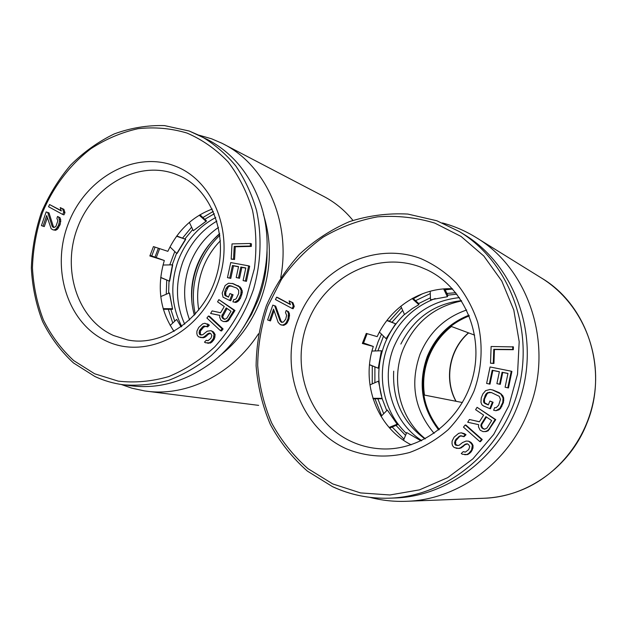 <?xml version="1.0" encoding="UTF-8"?>
<svg xmlns="http://www.w3.org/2000/svg" width="627" height="627" viewBox="0 0 627 627"><rect width="100%" height="100%" fill="white"/><g stroke="black" fill="none" stroke-linecap="round" stroke-linejoin="round"><path stroke-width="0.94" d="M456.895 294.157L447.764 295.176M435.224 298.523C413.083 307.128 397.369 322.693 388.074 345.218C376.028 375.22 383.387 411.837 406.382 433.398M455.751 292.707L446.926 293.444M430.443 297.778L418.687 303.539M404.462 314.417C395.731 322.858 389.101 332.804 384.586 344.231C378.136 361.176 377.062 378.371 381.373 395.825M405.551 435.381L396.123 425.537M386.757 410.614L382.141 398.631M403.976 439.135L392.236 427.081M383.708 413.702L377.877 398.85M374.883 382.721L374.899 367.038M377.909 350.83L383.528 336.143M452.623 289.047L445.162 289.807M430.287 293.593L415.544 300.686M402.683 310.396L392.118 322.09M381.631 415.803L375.001 398.835M372.25 383.881L372.281 365.949M375.071 350.932L378.12 341.731L381.49 334.152M422.606 293.679L413.373 298.718M401.499 307.724L389.438 321.11M367.108 333.658L363.566 342.977M371.983 351.065L381.388 350.759L371.983 351.042M369.522 364.804L378.238 368.214L369.538 364.64M373.073 398.819L382.133 398.748L378.449 381.153L369.93 384.9M389.696 428.092L397.51 424.753L387.329 410.027L381.044 416.406M386.859 320.554L395.613 323.791L387.094 320.256M412.151 298.554L418.86 304.683L418.742 303.586L412.793 298.193M443.657 288.929L447.396 296.72L447.85 295.356L444.7 288.851M381.388 350.759L378.238 368.214M372.916 398.31L382.18 398.341M389.116 427.434L397.416 424.095M421.117 440.867L406.735 432.559L403.522 440.225M447.396 296.72L430.522 299.824L430.193 291.234M418.86 304.683L412.37 308.531L404.517 314.542L400.825 306.203M395.613 323.791L386.114 338.674L379.413 332.13M490.518 363.229L493.943 363.472L494.444 349.545L513.317 349.701L513.419 346.903L491.121 346.496L490.518 363.229L493.277 363.26L493.77 349.302L512.674 349.466L512.776 346.66M486.623 383.434L489.319 383.99L492.187 370.259L499.382 371.701L496.89 383.63L499.601 384.186L502.086 372.25L507.972 373.433L505.096 387.227L507.815 387.792L511.264 371.215L490.063 366.967L486.623 383.434L489.993 384.163L492.861 370.455L499.366 371.764M505.096 387.227L508.466 387.956L511.906 371.419L511.264 371.215M496.89 383.63L500.26 384.359L502.744 372.446L507.956 373.496M495.933 410.709L499.006 409.815L500.558 408.436L503.434 402.526L503.724 398.074L502.721 395.621L499.406 392.721L493.041 390.065L490.071 389.453L485.643 390.637L482.806 394.007L481.246 397.91L480.948 402.346L481.944 404.791L483.456 405.935L489.812 408.624L492.422 402.103L489.875 401.037L488.308 404.94L484.922 403.514L483.832 402.542L483.503 400.888L485.345 395.073L486.466 393.513L487.83 392.565L491.317 392.502L499.225 396.311L500.479 399.383L498.637 405.222L496.129 407.73L494.679 407.628L493.629 410.238L495.933 410.709L499.891 408.302L502.776 402.377L503.066 397.918L500.699 393.881L492.367 389.9M488.362 404.815L484.522 402.691L484.467 399.125L487.148 393.678L488.511 392.729L491.544 392.604M489.812 408.624L490.494 408.757L493.104 402.252L489.875 401.037M483.056 431.603L486.027 431.564L488.167 430.78L495.761 419.628L477.084 407.323L475.603 409.682L483.613 415.113L479.396 421.799L469.427 419.487L467.703 422.23L478.675 424.675L478.448 426.768L480.125 430.169L483.056 431.603L485.337 431.478L487.477 430.686L489.107 428.978L495.087 419.51L477.084 407.323M479.428 421.752L469.427 419.487M479.788 441.588L480.486 441.659L482.234 439.511L465.932 425.075L465.203 424.973L463.471 427.12L479.788 441.588L481.536 439.433L465.203 424.973M464.834 452.051L463.22 451.636L461.253 453.548L462.507 454.277L466.958 454.504L468.91 453.266L471.559 450.037L472.335 445.374L471.418 443.65L468.612 441.173L466.065 441.055L462.522 442.56L458.948 445.397L455.782 445.248L454.857 444.198L454.591 442.513L455.954 439.245L460.179 435.765L463.329 436.572L465.297 434.66L461.213 432.802L458.658 433.359L454.113 437.152L452.106 441.063L452.028 443.728L452.6 445.758L454.128 447.506L458.541 448.391L460.461 447.811L465.665 444.049L467.264 443.791L468.518 444.519L469.741 446.589L468.698 449.559L465.438 452.083L463.22 451.636M456.009 448.266L459.277 448.454L461.198 447.874L465.093 444.723L467.515 443.932M463.329 436.572L464.058 436.658L466.018 434.746L464.458 433.672L461.213 432.802M457.647 445.609L455.594 444.269L455.696 440.938L459.293 436.776L460.908 435.851L462.177 435.906M464.725 454.732L467.679 454.559L469.631 453.313L471.269 451.722L472.97 448.117L473.04 445.436L472.131 443.72L470.893 442.325L468.612 441.173M290.332 304.299L277.596 297.504L276.609 297.198L275.465 299.549L292.135 308.453L293.287 306.094L291.939 302.402L289.086 300.882L290.434 304.573L276.609 297.198M292.135 308.453L293.107 308.743L294.251 306.384L292.903 302.7L289.086 300.882M282.197 322.403L281.021 321.071L275.676 306.117L272.816 305.137L267.627 319.95L269.5 320.64L273.537 309.111L278.184 322.45L280.387 324.661L282.793 325.084L284.877 323.987L286.218 322.607L288.044 318.61L288.498 313.641L287.566 311.439L286.202 310.475L285.481 312.544L286.641 315.295L285.716 319.159L283.428 322.051L281.249 322.184L280.034 320.805L274.689 305.819L272.816 305.137M281.139 324.935L283.772 325.342L285.857 324.253L287.19 322.874L289.016 318.884L289.478 313.923L288.545 311.721L286.202 310.475M269.5 320.64L270.496 320.914L274.077 310.678M484.742 429.205L482.696 428.17L481.528 425.686L481.889 424.252L486.442 417.033M411.179 444.809C377.195 427.732 360.744 383.591 373.324 346.472L362.351 343.471L366.278 333.415L377.172 336.636C390.456 307.254 421.132 287.331 452.349 288.749M373.324 346.472L362.618 342.655M332.866 486.787C350.454 494.899 369.123 498.708 388.873 498.199L394.414 498.018C451.369 496.576 506.663 451.511 522.51 390.684C538.624 329.912 512.674 263.653 463.964 234.388L459.238 231.512L436.933 220.798M513.317 349.701L512.674 349.466M494.444 349.545L493.77 349.302M493.943 363.472L493.277 363.26M485.909 416.673L491.67 420.576L486.936 428.061L484.546 429.244L481.998 428.069L480.831 425.584L481.191 424.15L485.909 416.673M492.861 370.455L492.187 370.259M489.993 384.163L489.319 383.99M508.466 387.956L507.815 387.792M502.744 372.446L502.086 372.25M500.26 384.359L499.601 384.186M499.406 392.721L498.739 392.557M501.365 394.038L500.699 393.881M502.721 395.621L502.055 395.465M503.724 398.074L503.066 397.918M503.881 400.167L503.222 400.018M503.434 402.526L502.776 402.377M501.859 406.437L501.192 406.304M500.558 408.436L499.891 408.302M499.006 409.815L498.34 409.682M490.134 392.392L489.452 392.228M488.511 392.729L487.83 392.565M487.148 393.678L486.466 393.513M486.035 395.229L485.345 395.073M484.467 399.125L483.778 398.976M484.193 401.037L483.503 400.888M484.522 402.691L483.832 402.542M485.611 403.655L484.922 403.514M493.104 402.252L492.422 402.103M495.761 419.628L495.087 419.51M489.789 429.072L489.107 428.978M488.167 430.78L487.477 430.686M486.027 431.564L485.337 431.478M481.889 424.252L481.191 424.15M481.528 425.686L480.831 425.584M481.795 426.995L481.097 426.893M482.696 428.17L481.998 428.069M483.84 428.954L483.151 428.852M482.234 439.511L481.536 439.433M466.386 444.12L465.665 444.049M465.093 444.723L464.372 444.653M463.134 446.636L462.405 446.573M461.198 447.874L460.461 447.811M459.277 448.454L458.541 448.391M464.458 433.672L463.737 433.586M466.018 434.746L465.297 434.66M460.908 435.851L460.179 435.765M459.293 436.776L458.564 436.69M456.691 439.323L455.954 439.245M455.696 440.938L454.959 440.867M455.327 442.591L454.591 442.513M455.594 444.269L454.857 444.198M456.519 445.311L455.782 445.248M470.893 442.325L470.179 442.254M472.131 443.72L471.418 443.65M473.04 445.436L472.335 445.374M472.97 448.117L472.256 448.054M472.272 450.092L471.559 450.037M471.269 451.722L470.556 451.667M469.631 453.313L468.91 453.266M467.679 454.559L466.958 454.504M292.903 302.7L291.939 302.402M294.251 306.384L293.287 306.094M275.676 306.117L274.689 305.819M281.021 321.071L280.034 320.805M282.134 322.419L281.249 322.184M288.545 311.721L287.566 311.439M289.478 313.923L288.498 313.641M289.65 315.851L288.679 315.577M289.016 318.884L288.044 318.61M288.436 320.538L287.464 320.264M287.19 322.874L286.218 322.607M285.857 324.253L284.877 323.987M283.772 325.342L282.793 325.084M243.205 327.858L251.529 314.378L258.199 299.847C264.218 284.149 267.165 268.035 267.055 251.49M151.742 255.957L155.073 247.124M216.879 221.088C201.345 230.274 190.059 243.707 183.037 261.381C175.113 283.185 175.67 304.119 184.706 324.198M215.743 217.545C198.516 226.613 186.07 240.729 178.405 259.892C169.972 283.326 171.093 305.514 181.759 326.455M174.721 321.204L170.842 309.377M168.616 293.256L169.008 281.006M172.253 264.766L176.579 253.277M214.316 213.736L204.904 219.215M192.716 229.529L184.879 238.942M172.77 323.038L168.318 309.354M166.257 294.243L166.735 280.057M169.784 264.837L174.784 251.545M213.321 211.37L202.991 217.491M191.611 227.17L182.559 238.095M159.634 248.629L156.288 257.501M158.341 248.206L154.987 257.078M160.7 277.549L169.627 281.217L160.716 277.4M163.341 309.299L172.597 309.268L169.376 292.934L160.763 296.555M176.587 236.254L185.717 239.349L176.783 235.987M199.253 215.21L205.985 221.3L206.557 220.978L199.966 214.779M169.627 281.217L172.707 264.853L163.012 265.025M172.456 264.766L169.408 280.974M163.161 308.664L172.347 308.727M181.14 326.91L176.657 319.394L170.183 325.444M205.985 221.3L193.288 230.744L189.362 222.381M185.349 239.498L176.79 253.48L169.995 246.913M206.557 220.978L193.288 230.744M231.183 259.147L234.561 259.468L235.266 246.772L251.309 246.419L251.451 243.872L250.432 243.48L232.021 243.903L231.183 259.147L233.518 259.1L234.224 246.387L250.291 246.027L250.432 243.48M227.468 277.643L229.741 278.067L232.452 265.495L238.55 266.616L236.191 277.534L238.479 277.965L240.839 267.039L245.808 267.956L243.088 280.582L245.392 281.021L248.653 265.856L230.72 262.564L227.468 277.643L230.791 278.404L233.503 265.848L238.511 266.773M243.088 280.582L246.419 281.351L249.679 266.209L248.653 265.856M236.191 277.534L239.522 278.302L241.873 267.392L245.776 268.113M232.891 301.83L235.885 302.48L237.947 301.485L240.439 298.334L242.281 292.582L242.194 290.677L240.266 287.072L233.268 283.686L228.534 283.216L225.148 285.52L222.177 293.099L223.055 297.198L229.678 300.466L232.029 294.463L229.882 293.561L228.471 297.159L224.709 295.098L224.74 291.853L226.143 288.263L228.314 285.912L229.694 285.567L236.645 288.005L238.683 290.262L238.66 293.514L236.261 298.577L235.07 299.479L233.84 299.424L232.891 301.83L234.843 302.183L238.252 299.886L240.815 294.424L241.16 290.356L239.224 286.751L232.217 283.365M228.518 297.033L225.767 295.411L225.791 292.166L228.181 287.135L229.364 286.233L231.935 286.037M229.678 300.466L230.728 300.764L233.079 294.768L229.882 293.561M223.478 321.557L226.472 321.635L228.314 320.852L234.992 310.498L218.878 299.635L217.569 301.822L224.278 306.54L220.555 312.74L212.122 310.914L210.601 313.461L219.889 315.373L219.654 317.286L221.017 320.326L223.478 321.557L225.414 321.369L227.256 320.593L228.675 318.986L233.949 310.216L218.878 299.635M210.601 313.461L219.881 315.428M220.5 330.719L221.566 330.97L223.094 328.963L209.504 316.298L208.423 316.032L206.902 318.03L220.5 330.719L222.029 328.713L208.423 316.032M207.529 340.665L206.205 340.336L204.496 342.13L205.546 342.757L209.332 342.836L211.017 341.652L213.337 338.643L214.081 334.379L212.31 331.597L211.001 330.664L207.184 331.213L202.686 334.787L199.997 334.74L199.229 333.815L199.378 330.774L202.537 326.879L203.924 325.985L206.596 326.636L208.305 324.833L204.872 323.266L202.686 323.838L198.735 327.427L196.949 331.04L196.831 333.47L197.278 335.296L198.547 336.84L202.286 337.514L203.932 336.942L208.43 333.36L209.802 333.086L210.852 333.713L211.855 335.563L210.907 338.29L208.078 340.673L206.205 340.336M200.131 337.475L203.375 337.757L205.021 337.177L208.407 334.199L210.382 333.431M206.596 326.636L207.678 326.886L209.387 325.092L204.872 323.266M201.392 335.053L200.326 334.058L200.475 331.025L203.626 327.129L205.962 326.259M205.546 342.757L210.413 343.063L212.098 341.88L214.41 338.878L215.155 334.622L213.392 331.848L211.001 330.664M61.203 210.625L49.564 204.551L48.538 206.73L62.692 214.442L63.727 212.255L62.637 208.916L60.216 207.6L61.305 210.938L49.564 204.551M62.692 214.442L63.938 214.857L64.973 212.671L63.883 209.332L60.216 207.6M54.11 227.397L53.326 226.457L49.016 212.906L46.155 211.918L41.421 225.61L43.012 226.19L46.696 215.539L51.14 228.73L52.934 229.819L54.353 229.905L56.171 228.847L58.46 225.375L59.589 221.049L58.711 217.295L57.559 216.448L56.9 218.361L57.849 220.853L55.999 226.198L54.957 227.115L53.083 227.295L52.065 226.057L47.746 212.49L46.155 211.918M52.934 229.819L55.615 230.297L57.425 229.239L60.239 224.247L60.725 219.693L59.965 217.702L57.559 216.448M43.012 226.19L44.282 226.582L47.362 217.679M224.819 319.355L222.969 317.591L222.765 316.416L227.06 308.5M174.071 331.456C159.893 310.389 156.64 286.743 164.329 260.518L149.845 255.965L153.443 246.591L167.856 251.333C177.574 230.65 192.371 216.558 212.255 209.042M164.329 260.518L150.049 255.346M95.265 376.647C104.153 380.761 113.495 383.465 123.307 384.774L131.161 385.809C157.581 389.014 182.982 382.282 207.365 365.604C256.968 332.059 280.771 255.941 259.084 199.958C248.527 172.284 231.465 152.212 207.898 139.743L189.393 131.09M251.309 246.419L250.291 246.027M235.266 246.772L234.224 246.387M234.561 259.468L233.518 259.1M226.198 307.888L231.018 311.274L226.849 318.218L224.787 319.362L222.648 318.367L221.707 316.141L226.198 307.888M233.503 265.848L232.452 265.495M230.791 278.404L229.741 278.067M246.419 281.351L245.392 281.021M241.873 267.392L240.839 267.039M239.522 278.302L238.479 277.965M238.628 285.928L237.586 285.606M240.266 287.072L239.224 286.751M241.387 288.475L240.345 288.154M242.194 290.677L241.16 290.356M242.281 292.582L241.246 292.268M241.857 294.729L240.815 294.424M240.439 298.334L239.404 298.037M239.295 300.192L238.252 299.886M237.947 301.485L236.904 301.187M235.885 302.48L234.843 302.183M230.744 285.888L229.694 285.567M229.364 286.233L228.314 285.912M228.181 287.135L227.131 286.813M227.201 288.577L226.143 288.263M225.791 292.166L224.74 291.853M225.524 293.914L224.466 293.601M225.767 295.411L224.709 295.098M226.676 296.257L225.618 295.952M233.079 294.768L232.029 294.463M234.992 310.498L233.949 310.216M229.733 319.261L228.675 318.986M228.314 320.852L227.256 320.593M226.472 321.635L225.414 321.369M223.102 315.099L222.044 314.825M222.765 316.416L221.707 316.141M222.969 317.591L221.903 317.325M223.714 318.634L222.648 318.367M224.67 319.315L223.612 319.049M223.094 328.963L222.029 328.713M209.52 333.611L208.43 333.36M208.407 334.199L207.325 333.956M206.698 335.994L205.617 335.751M205.021 337.177L203.932 336.942M203.375 337.757L202.286 337.514M208.078 324.159L206.996 323.9M209.387 325.092L208.305 324.833M205.013 326.244L203.924 325.985M203.626 327.129L202.537 326.879M201.353 329.52L200.264 329.269M200.475 331.025L199.378 330.774M200.131 332.537L199.041 332.286M200.326 334.058L199.229 333.815M201.087 334.983L199.997 334.74M213.392 331.848L212.31 331.597M214.418 333.086L213.337 332.835M215.155 334.622L214.081 334.379M215.037 337.06L213.964 336.817M214.41 338.878L213.337 338.643M213.525 340.383L212.443 340.147M212.098 341.88L211.017 341.652M210.413 343.063L209.332 342.836M208.509 343.33L207.419 343.102M63.883 209.332L62.637 208.916M64.973 212.671L63.727 212.255M49.016 212.906L47.746 212.49M53.326 226.457L52.065 226.057M53.781 227.507L53.083 227.295M59.965 217.702L58.711 217.295M60.725 219.693L59.471 219.285M60.843 221.456L59.589 221.049M60.239 224.247L58.985 223.847M59.706 225.767L58.46 225.375M58.593 227.946L57.339 227.554M57.425 229.239L56.171 228.847M55.615 230.297L54.353 229.905M258.653 405.371L144.602 390.927L131.827 388.176L121.293 384.492M541.728 278.184C587.648 305.365 608.864 370.447 586.888 423.28C570.045 466.715 527.393 497.046 483.84 498.261C497.227 497.72 510.213 494.813 522.832 489.522C562.168 472.954 591.426 432.403 595.227 388.097C598.997 343.776 577.153 300.074 541.744 278.2L475.94 237.414C465.383 230.908 454.214 226.081 442.427 222.938M462.405 402.534L424.487 395.088C422.567 382.07 423.985 369.405 428.743 357.077C433.633 344.811 441.196 334.614 451.424 326.502L474.663 335.139M439.315 429.503C422.48 407.621 418.726 383.418 428.061 356.888C436.18 337.255 449.912 323.595 469.262 315.89M352.923 220.375C344.678 210.288 335.014 202.333 323.916 196.51L221.872 143.215L211.55 138.786L199.025 135.181M280.731 277.557C291.21 221.848 265.966 165.324 223.541 144.069M258.465 333.807C232.256 374.335 186.956 396.742 146.459 391.177M219.058 356.285C237.476 342.17 251.239 323.657 260.33 300.725C271.232 271.326 272.251 242.524 263.387 214.316M434.135 433.367C414.525 410.042 409.815 383.693 420.012 354.302C429.142 332.373 444.692 317.599 466.66 309.981M475.94 237.414C529.831 269.195 554.785 347.287 528.396 411.038C508.176 463.416 457.451 499.923 406.351 501.302C393.928 501.765 381.804 500.448 369.969 497.36M192.16 304.683C190.804 291.43 192.528 278.466 197.333 265.793C202.294 253.096 209.724 242.375 219.638 233.62M332.757 483.934L307.998 468.682C293.311 455.727 281.217 440.538 271.734 423.123C263.936 404.799 259.257 385.574 257.689 365.447C257.956 345.211 261.326 325.484 267.8 306.25L281.452 279.399C293.107 262.964 306.971 248.903 323.03 237.218C340.077 227.186 358.213 220.398 377.423 216.856C396.883 215.343 416.007 217.42 434.801 223.102L461.064 236.442L483.825 256.028L501.757 280.974L513.803 310.028L519.187 341.668L517.534 374.154L508.873 405.661L493.708 434.425L472.915 458.854L447.702 477.641L419.51 489.852L389.923 494.977L360.509 492.908L332.757 483.934M388.873 498.199C446.4 496.741 502.305 451.134 518.341 389.579C534.643 328.086 508.442 261.059 459.238 231.512L436.815 220.751L407.84 214.066C387.941 213.031 368.464 215.555 349.404 221.644C331.001 229.639 314.323 240.541 299.377 254.358C285.724 269.571 274.744 286.617 266.428 305.506C259.821 325.084 256.38 345.171 256.106 365.784C257.689 386.279 262.447 405.873 270.386 424.557C280.042 442.325 292.362 457.828 307.34 471.081L332.584 486.693C350.258 494.875 369.021 498.708 388.873 498.199M346.48 448.854C366.756 457.02 387.807 458.235 409.635 452.482C423.601 447.341 436.431 439.762 448.117 429.746C458.831 418.515 467.444 405.685 473.957 391.264C481.983 368.903 483.268 344.787 477.68 322.231C472.766 307.63 465.634 294.541 456.276 282.949C445.852 272.518 434.056 264.414 420.897 258.63C373.253 240.564 317.058 269.414 298.272 318.814C278.827 367.955 300.184 428.21 346.48 448.854M352.256 441.925C309.613 423.06 289.792 367.587 307.724 322.309C325.045 276.797 376.898 250.377 420.662 267.118L426.948 269.806C462.992 286.57 484.42 333.65 472.719 377.532C461.292 421.485 419.392 451.973 379.688 448.76C370.102 448.07 360.956 445.789 352.256 441.925M169.596 293.287L172.597 309.229M185.717 239.349L177.08 253.465M94.646 373.778L73.72 360.596C61.36 349.2 51.265 335.68 43.443 320.036C37.087 303.507 33.419 286.053 32.447 267.69C33.051 249.162 36.311 231.01 42.236 213.243C52.895 187.293 69.754 164.877 90.986 148.646C105.798 139.045 121.466 132.399 137.987 128.7C154.673 126.85 170.983 128.292 186.917 133.026C202.278 139.641 215.994 149.25 228.071 161.868C238.879 175.999 247.022 192.144 252.516 210.304C256.263 229.223 256.898 248.637 254.397 268.544L246.419 297.433C238.323 315.859 227.773 332.326 214.779 346.825C200.679 359.804 185.31 369.726 168.679 376.592C151.734 381.514 134.915 383.026 118.229 381.13L94.646 373.778M123.307 384.774C138.402 385.981 153.584 384.476 168.843 380.26C183.883 374.499 198.022 366.254 211.26 355.525C230.438 337.459 244.546 315.35 253.574 289.196C261.036 262.548 262.023 236.308 256.553 210.476C251.772 194.072 244.836 179.204 235.744 165.865C225.587 153.662 213.948 143.74 200.844 136.098L189.221 131.027L164.493 125.596C147.439 125.126 130.675 127.908 114.2 133.935C98.251 141.686 83.728 152.063 70.624 165.073C58.601 179.33 48.843 195.201 41.335 212.694C35.292 230.783 31.969 249.256 31.35 268.113C32.338 286.813 36.076 304.597 42.558 321.455C50.536 337.428 60.843 351.253 73.469 362.939L94.881 376.498C103.886 380.691 113.362 383.45 123.307 384.774M107.06 341.386C146.013 359.553 198.587 333.87 216.997 285.301C236.011 236.982 214.943 180.411 174.353 165.802C134.021 150.472 85.256 178.24 68.186 223.941C50.56 269.414 67.818 323.916 107.06 341.386M113.589 335.539C77.411 319.566 61.375 269.375 77.638 227.468C93.376 185.349 138.395 159.909 175.482 174.118L178.703 175.442C210.358 188.5 229.662 234.514 216.009 277.424C202.827 320.491 160.841 347.225 127.438 339.889L113.589 335.539M455.947 401.272C443.767 379.39 449.324 349.215 468.463 332.835M219.873 235.352C210.641 243.919 203.665 254.233 198.963 266.295C193.014 282.142 191.784 298.107 195.271 314.198M198.775 310.067C196.384 295.772 197.803 281.688 203.038 267.815C207.051 257.501 212.843 248.48 220.406 240.752M468.972 315.185C449.363 322.913 435.444 336.723 427.23 356.598C417.794 383.434 421.618 407.895 438.712 429.981M461.652 300.944C434.009 306.627 414.486 322.811 403.09 349.49C390.582 380.417 399.767 418.522 425.31 438.767M421.72 440.585C392.204 421.728 380.26 380.338 393.827 347.037C406.664 317.615 428.531 301.132 459.426 297.598M219.693 233.981C209.481 242.484 201.87 253.136 196.862 265.934C190.718 282.393 189.879 298.82 194.339 315.216M189.62 319.95C182.849 301.626 182.982 282.895 190.028 263.74C196.063 248.441 205.554 236.324 218.51 227.389M468.643 332.906C449.559 349.27 444.002 379.5 456.103 401.304M483.84 498.261L406.351 501.302M424.996 438.931C402.808 422.747 392.369 400.159 393.685 371.168M461.456 300.647C434.221 303.75 414.016 318.218 400.849 344.051"/></g></svg>
